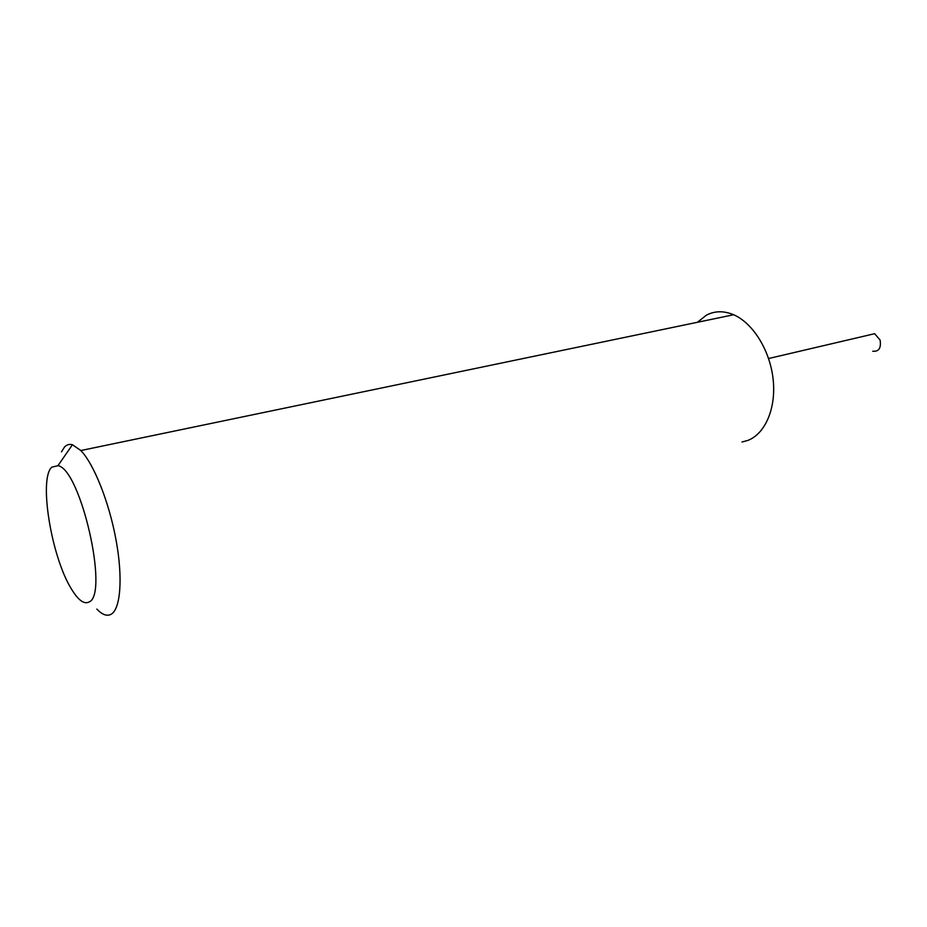 <?xml version="1.0" encoding="UTF-8"?>
<svg xmlns="http://www.w3.org/2000/svg" width="927" height="927" viewBox="0 0 927 927"><rect width="100%" height="100%" fill="white"/><g stroke="black" fill="none" stroke-linecap="round" stroke-linejoin="round"><path stroke-width="1.39" d="M61.483 451.855L64.566 446.953C66.79 444.647 69.421 443.906 72.445 444.74L80.834 450.534C93.986 464.114 109.247 502.446 116.118 540.395C123.059 578.378 120.522 609.259 111.02 614.323C106.941 616.455 102.213 614.717 96.825 609.085M697.371 322.295L706.49 315.11C714.844 310.788 723.894 310.672 733.628 314.751C752.967 323.048 770.001 350.394 773.13 379.247C776.339 408.1 765.285 433.732 747.915 440.395L741.994 442.005M89.004 602.005C84.009 604.578 78.053 600.082 71.136 588.506C51.321 556.513 38.575 478.668 51.785 467.185L57.938 465.678C80.672 469.016 109.259 594.833 89.004 602.005M868.9 335.041L874.636 333.697L880.082 340.012C881.322 348.042 878.877 351.785 872.747 351.229M57.938 465.678L72.445 444.74M80.834 450.534L733.628 314.751M768.587 358.529L874.636 333.697"/></g></svg>
